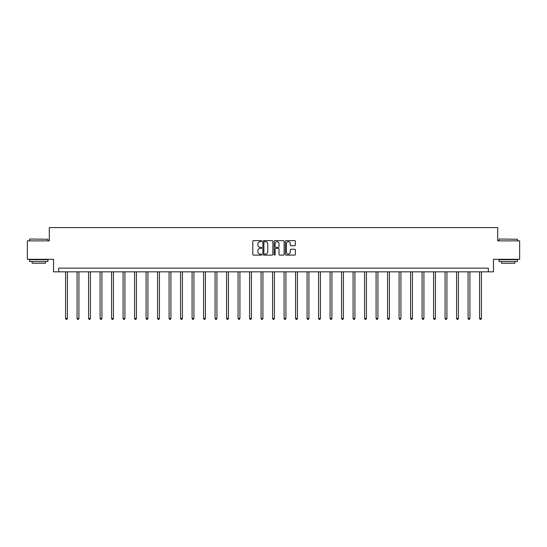 <?xml version="1.0" encoding="UTF-8"?>
<svg xmlns="http://www.w3.org/2000/svg" width="547" height="547" viewBox="0 0 547 547"><rect width="100%" height="100%" fill="white"/><g stroke="black" fill="none" stroke-linecap="round" stroke-linejoin="round"><path stroke-width="0.82" d="M261.705 241.145A0.506 0.506 0 0 0 261.199 240.639L253.507 240.639A0.725 0.725 0 0 0 252.789 241.364L252.789 254.389A0.725 0.725 0 0 0 253.507 255.114L261.199 255.114A0.506 0.506 0 0 0 261.705 254.608A0.506 0.506 0 0 0 261.199 254.095L260.201 254.095A2.318 2.318 0 0 1 257.89 251.784L257.89 250.697A2.318 2.318 0 0 1 260.201 248.379L261.199 248.379A0.506 0.506 0 0 0 261.705 247.873A0.506 0.506 0 0 0 261.199 247.367L260.201 247.367A2.318 2.318 0 0 1 257.89 245.056L257.89 243.969A2.318 2.318 0 0 1 260.201 241.651L261.199 241.651A0.506 0.506 0 0 0 261.705 241.145M294.648 245.74A0.725 0.725 0 0 0 295.373 245.015L295.373 241.364A0.725 0.725 0 0 0 294.648 240.639L286.108 240.639A0.725 0.725 0 0 0 285.384 241.364L285.384 254.389A0.725 0.725 0 0 0 286.108 255.114L294.648 255.114A0.725 0.725 0 0 0 295.373 254.389L295.373 249.972A0.725 0.725 0 0 0 294.648 249.247L290.99 249.247A0.725 0.725 0 0 0 290.272 249.972L290.272 252.16A1.935 1.935 0 0 1 288.337 254.095A1.935 1.935 0 0 1 286.396 252.16L286.396 243.586A1.935 1.935 0 0 1 288.337 241.651A1.935 1.935 0 0 1 290.272 243.586L290.272 245.015A0.725 0.725 0 0 0 290.99 245.74L294.648 245.74M488.321 271.832L493.483 271.832L493.483 259.299L519.65 259.299L519.65 240.871L497.681 240.871L497.681 227.6L49.319 227.6L49.319 240.871L27.35 240.871L27.35 259.299L53.517 259.299L53.517 271.832L488.321 271.832L488.321 268.146L58.679 268.146L58.679 271.832M272.864 241.364A0.725 0.725 0 0 0 272.146 240.639L263.606 240.639A0.725 0.725 0 0 0 262.881 241.364L262.881 254.389A0.725 0.725 0 0 0 263.606 255.114L272.146 255.114A0.725 0.725 0 0 0 272.864 254.389L272.864 241.364M274.854 240.639L283.394 240.639A0.725 0.725 0 0 1 284.119 241.364L284.119 254.389A0.725 0.725 0 0 1 283.394 255.114L279.743 255.114A0.725 0.725 0 0 1 279.018 254.389L279.018 249.104A0.725 0.725 0 0 0 278.293 248.379L275.873 248.379A0.725 0.725 0 0 0 275.148 249.104L275.148 254.608A0.506 0.506 0 0 1 274.642 255.114A0.506 0.506 0 0 1 274.136 254.608L274.136 241.364A0.725 0.725 0 0 1 274.854 240.639M264.399 241.651A0.506 0.506 0 0 0 263.893 242.157L263.893 253.589A0.506 0.506 0 0 0 264.399 254.095L265.452 254.095A2.318 2.318 0 0 0 267.763 251.784L267.763 243.969A2.318 2.318 0 0 0 265.452 241.651L264.399 241.651M279.018 243.627A1.935 1.935 0 0 0 277.083 241.685A1.935 1.935 0 0 0 275.148 243.627L275.148 246.642A0.725 0.725 0 0 0 275.873 247.367L278.293 247.367A0.725 0.725 0 0 0 279.018 246.642L279.018 243.627M65.572 271.832L65.572 318.443L67.418 318.443L67.418 271.832M67.418 318.443L66.864 319.4L66.125 319.4L65.572 318.443M29.784 239.025L47.992 239.251L29.784 239.025M38.775 261.514L29.559 261.514L29.559 259.668L47.992 259.668L47.992 261.514L38.775 261.514M45.415 261.514L45.415 263.21L32.143 263.21L32.143 261.514M499.226 239.025L517.441 239.251L499.226 239.025M508.225 261.514L499.008 261.514L499.008 259.668L517.441 259.668L517.441 261.514L508.225 261.514M514.857 261.514L514.857 263.21L501.585 263.21L501.585 261.514M77.072 271.832L77.072 318.443L78.918 318.443L78.918 271.832M78.918 318.443L78.365 319.4L77.626 319.4L77.072 318.443M88.573 271.832L88.573 318.443L90.419 318.443L90.419 271.832M90.419 318.443L89.865 319.4L89.127 319.4L88.573 318.443M100.074 271.832L100.074 318.443L101.92 318.443L101.92 271.832M101.92 318.443L101.366 319.4L100.627 319.4L100.074 318.443M111.574 271.832L111.574 318.443L113.42 318.443L113.42 271.832M113.42 318.443L112.867 319.4L112.128 319.4L111.574 318.443M123.075 271.832L123.075 318.443L124.921 318.443L124.921 271.832M124.921 318.443L124.367 319.4L123.629 319.4L123.075 318.443M134.576 271.832L134.576 318.443L136.415 318.443L136.415 271.832M136.415 318.443L135.868 319.4L135.13 319.4L134.576 318.443M146.076 271.832L146.076 318.443L147.916 318.443L147.916 271.832M147.916 318.443L147.369 319.4L146.63 319.4L146.076 318.443M157.577 271.832L157.577 318.443L159.416 318.443L159.416 271.832M159.416 318.443L158.869 319.4L158.131 319.4L157.577 318.443M169.078 271.832L169.078 318.443L170.917 318.443L170.917 271.832M170.917 318.443L170.363 319.4L169.632 319.4L169.078 318.443M180.578 271.832L180.578 318.443L182.418 318.443L182.418 271.832M182.418 318.443L181.864 319.4L181.132 319.4L180.578 318.443M192.079 271.832L192.079 318.443L193.918 318.443L193.918 271.832M193.918 318.443L193.364 319.4L192.633 319.4L192.079 318.443M203.58 271.832L203.58 318.443L205.419 318.443L205.419 271.832M205.419 318.443L204.865 319.4L204.127 319.4L203.58 318.443M215.08 271.832L215.08 318.443L216.92 318.443L216.92 271.832M216.92 318.443L216.366 319.4L215.627 319.4L215.08 318.443M226.574 271.832L226.574 318.443L228.42 318.443L228.42 271.832M228.42 318.443L227.867 319.4L227.128 319.4L226.574 318.443M238.075 271.832L238.075 318.443L239.921 318.443L239.921 271.832M239.921 318.443L239.367 319.4L238.629 319.4L238.075 318.443M249.576 271.832L249.576 318.443L251.422 318.443L251.422 271.832M251.422 318.443L250.868 319.4L250.129 319.4L249.576 318.443M261.076 271.832L261.076 318.443L262.922 318.443L262.922 271.832M262.922 318.443L262.369 319.4L261.63 319.4L261.076 318.443M272.577 271.832L272.577 318.443L274.423 318.443L274.423 271.832M274.423 318.443L273.869 319.4L273.131 319.4L272.577 318.443M284.078 271.832L284.078 318.443L285.924 318.443L285.924 271.832M285.924 318.443L285.37 319.4L284.631 319.4L284.078 318.443M295.578 271.832L295.578 318.443L297.424 318.443L297.424 271.832M297.424 318.443L296.871 319.4L296.132 319.4L295.578 318.443M307.079 271.832L307.079 318.443L308.925 318.443L308.925 271.832M308.925 318.443L308.371 319.4L307.633 319.4L307.079 318.443M318.58 271.832L318.58 318.443L320.426 318.443L320.426 271.832M320.426 318.443L319.872 319.4L319.133 319.4L318.58 318.443M330.08 271.832L330.08 318.443L331.92 318.443L331.92 271.832M331.92 318.443L331.373 319.4L330.634 319.4L330.08 318.443M341.581 271.832L341.581 318.443L343.42 318.443L343.42 271.832M343.42 318.443L342.873 319.4L342.135 319.4L341.581 318.443M353.082 271.832L353.082 318.443L354.921 318.443L354.921 271.832M354.921 318.443L354.367 319.4L353.636 319.4L353.082 318.443M364.582 271.832L364.582 318.443L366.422 318.443L366.422 271.832M366.422 318.443L365.868 319.4L365.136 319.4L364.582 318.443M376.083 271.832L376.083 318.443L377.922 318.443L377.922 271.832M377.922 318.443L377.368 319.4L376.637 319.4L376.083 318.443M387.584 271.832L387.584 318.443L389.423 318.443L389.423 271.832M389.423 318.443L388.869 319.4L388.131 319.4L387.584 318.443M399.084 271.832L399.084 318.443L400.924 318.443L400.924 271.832M400.924 318.443L400.37 319.4L399.631 319.4L399.084 318.443M410.585 271.832L410.585 318.443L412.424 318.443L412.424 271.832M412.424 318.443L411.87 319.4L411.132 319.4L410.585 318.443M422.079 271.832L422.079 318.443L423.925 318.443L423.925 271.832M423.925 318.443L423.371 319.4L422.633 319.4L422.079 318.443M433.58 271.832L433.58 318.443L435.426 318.443L435.426 271.832M435.426 318.443L434.872 319.4L434.133 319.4L433.58 318.443M445.08 271.832L445.08 318.443L446.926 318.443L446.926 271.832M446.926 318.443L446.373 319.4L445.634 319.4L445.08 318.443M456.581 271.832L456.581 318.443L458.427 318.443L458.427 271.832M458.427 318.443L457.873 319.4L457.135 319.4L456.581 318.443M468.082 271.832L468.082 318.443L469.928 318.443L469.928 271.832M469.928 318.443L469.374 319.4L468.635 319.4L468.082 318.443M479.582 271.832L479.582 318.443L481.428 318.443L481.428 271.832M481.428 318.443L480.875 319.4L480.136 319.4L479.582 318.443M29.559 240.871L29.559 239.251M33.764 259.668L33.764 259.299M43.787 259.668L43.787 259.299M47.992 240.871L47.992 239.251M499.008 240.871L499.008 239.251M503.213 259.668L503.213 259.299M513.236 259.668L513.236 259.299M517.441 240.871L517.441 239.251"/></g></svg>
